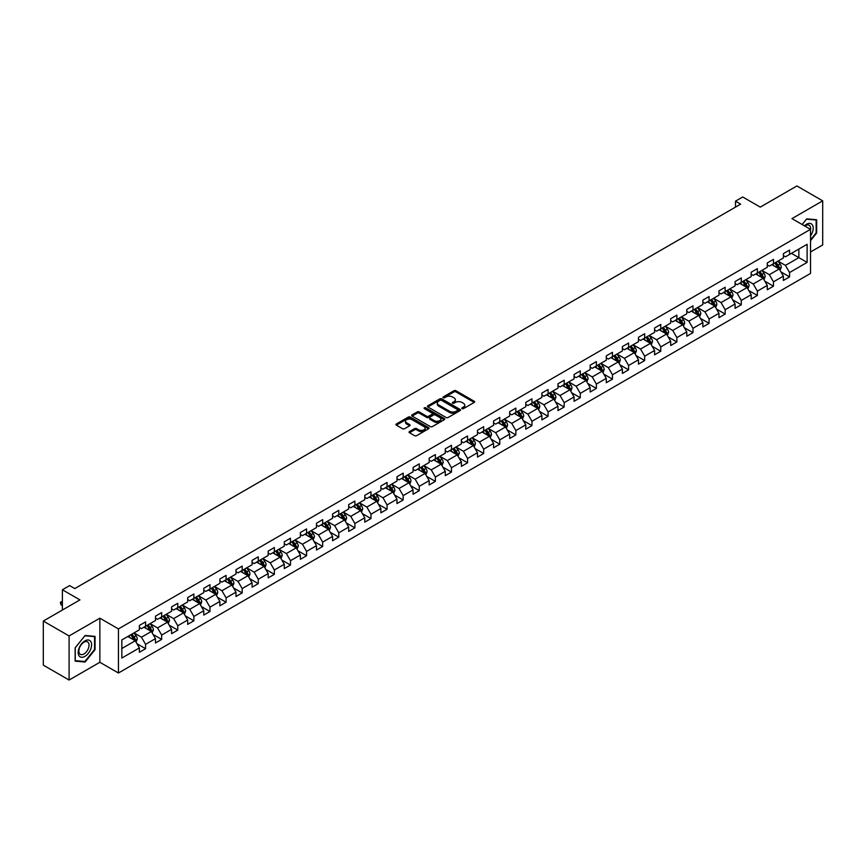 <?xml version="1.0" encoding="UTF-8"?>
<svg xmlns="http://www.w3.org/2000/svg" width="866" height="866" viewBox="0 0 866 866"><rect width="100%" height="100%" fill="white"/><g stroke="black" fill="none" stroke-linecap="round" stroke-linejoin="round"><path stroke-width="1.3" d="M462.033 408.644A1.007 0.574 0 0 0 463.451 408.644L474.211 402.43A1.429 0.823 0 0 0 474.633 401.846A1.429 0.823 0 0 0 474.211 401.261L455.981 390.739A1.429 0.823 0 0 0 453.946 390.739L443.186 396.953A1.007 0.574 0 0 0 444.604 397.765L446.001 396.964A4.59 2.652 0 0 1 452.485 396.964L454 397.84A4.59 2.652 0 0 1 455.343 399.713A4.59 2.652 0 0 1 454 401.586L452.604 402.387A1.007 0.574 0 0 0 454.022 403.21L455.419 402.409A4.59 2.652 0 0 1 461.903 402.409L463.418 403.285A4.59 2.652 0 0 1 464.761 405.147A4.59 2.652 0 0 1 463.418 407.02L462.033 407.832A1.007 0.574 0 0 0 462.033 408.644L462.033 407.832M409.477 431.56A1.429 0.823 0 0 0 409.055 432.145A1.429 0.823 0 0 0 409.477 432.729L414.598 435.685A1.429 0.823 0 0 0 416.622 435.685L428.573 428.778A1.429 0.823 0 0 0 428.995 428.194A1.429 0.823 0 0 0 428.573 427.609L410.343 417.087A1.429 0.823 0 0 0 408.319 417.087L396.357 423.983A1.429 0.823 0 0 0 395.946 424.567A1.429 0.823 0 0 0 396.357 425.152L402.538 428.724A1.429 0.823 0 0 0 404.563 428.724L409.683 425.769A1.429 0.823 0 0 0 410.105 425.184A1.429 0.823 0 0 0 409.683 424.6L406.619 422.825A3.832 2.208 0 0 1 405.494 421.266A3.832 2.208 0 0 1 407.864 419.22A3.832 2.208 0 0 1 412.032 419.696L424.037 426.635A3.832 2.208 0 0 1 425.163 428.194A3.832 2.208 0 0 1 422.803 430.24A3.832 2.208 0 0 1 418.624 429.763L416.622 428.605A1.429 0.823 0 0 0 414.598 428.605L409.477 431.56L409.477 432.729M810.522 251.984L822.7 244.948L822.7 200.858L796.904 185.963L760.261 207.115L742.714 196.983L735.494 201.161L740.657 204.138L74.779 588.577L69.616 585.6L62.395 589.768L62.395 610.021M69.096 635.947L69.096 680.037L99.861 662.284L99.861 618.183L69.096 635.947L43.3 621.052L79.943 599.9L62.395 589.768M99.861 618.183L118.436 628.911L810.522 229.338L810.522 273.429L118.436 673.012L118.436 628.911M822.7 200.858L791.946 218.611L810.522 229.338M446.098 417.488A1.429 0.823 0 0 0 448.123 417.488L460.084 410.592A1.429 0.823 0 0 0 460.495 410.008A1.429 0.823 0 0 0 460.084 409.423L441.844 398.89A1.429 0.823 0 0 0 439.82 398.89L427.869 405.797A1.429 0.823 0 0 0 427.447 406.381A1.429 0.823 0 0 0 427.869 406.966L446.098 417.488M424.773 408.86A1.007 0.574 0 0 1 425.791 409.001L444.312 419.696L432.372 426.592A1.429 0.823 0 0 1 430.348 426.592L412.108 416.059L417.228 413.125L417.228 411.935L412.108 414.89A1.429 0.823 0 0 0 411.696 415.474A1.429 0.823 0 0 0 412.108 416.059L412.108 414.89M417.228 413.125A1.429 0.823 0 0 1 419.252 413.125L419.252 411.935A1.429 0.823 0 0 0 417.228 411.935M419.252 411.935L426.646 416.21A1.429 0.823 0 0 0 428.681 416.21L432.069 414.251A1.429 0.823 0 0 0 432.491 413.667A1.429 0.823 0 0 0 432.069 413.082L424.372 408.633A1.007 0.574 0 0 1 425.791 407.81L444.323 418.516A1.429 0.823 0 0 1 444.745 419.101A1.429 0.823 0 0 1 444.323 419.685L444.323 418.516M69.096 680.037L43.3 665.142L43.3 621.052M136.958 643.719L145.575 648.699L145.575 644.347L155.479 638.632L155.479 642.973L161.671 639.4L161.671 635.049L171.587 629.333L171.587 633.685L177.779 630.102L177.779 625.761L187.684 620.034L187.684 624.386L193.876 620.814L193.876 616.462L203.781 610.736L203.781 615.087L209.973 611.515L209.973 607.163L219.877 601.448L219.877 605.799M145.575 648.699L139.383 652.271L139.383 647.92L121.835 658.052L121.835 639.942L139.383 629.809L139.383 625.458L145.575 621.885L145.575 626.237L155.479 620.511L155.479 616.159L161.671 612.587L161.671 616.938L171.587 611.212L171.587 606.871L177.779 603.288L177.779 607.64L187.684 601.924L187.684 597.572L193.876 594L193.876 598.352L203.781 592.625L203.781 588.274L209.973 584.702L209.973 589.053L219.877 583.327L219.877 578.986M778.014 261.099L785.44 265.386L798.863 257.646L807.112 262.409L807.112 244.299L789.576 254.42L789.576 250.079L783.384 253.651L783.384 258.003L773.468 263.719L773.468 259.367L767.276 262.95L767.276 267.291L757.371 273.017L757.371 268.666L751.179 272.238L751.179 276.59L741.274 282.305L741.274 277.964L735.082 281.537L735.082 285.888L725.167 291.604L725.167 287.252L718.975 290.835L718.975 295.176L709.07 300.903L709.07 296.551L702.878 300.123L702.878 304.475L692.973 310.201L692.973 305.85L686.781 309.422L686.781 313.773L676.876 319.489L676.876 315.137L670.685 318.72L670.685 323.061L660.769 328.788L660.769 324.436L654.577 328.008L654.577 332.36L644.672 338.086L644.672 333.735L638.48 337.307L638.48 341.659L628.575 347.374L628.575 343.023L622.383 346.606L622.383 350.957L612.468 356.673L612.468 352.321L606.276 355.894L606.276 360.245L596.371 365.972L596.371 361.62L590.179 365.192L590.179 369.544L580.274 375.259L580.274 370.908L574.082 374.491L574.082 378.843L564.177 384.558L564.177 380.206L557.985 383.779L557.985 388.13L548.07 393.857L548.07 389.505L541.878 393.077L541.878 397.429L531.973 403.145L531.973 398.793L525.781 402.376L525.781 406.728L515.876 412.443L515.876 408.092L509.684 411.664L509.684 416.016L499.769 421.742L499.769 417.39L493.577 420.963L493.577 425.314L483.672 431.03L483.672 426.689L477.48 430.261L477.48 434.613L467.575 440.329L467.575 435.977L461.383 439.549L461.383 443.901L451.478 449.627L451.478 445.276L445.286 448.848L445.286 453.199L435.371 458.915L435.371 454.574L429.179 458.146L429.179 462.498L419.274 468.214L419.274 463.862L413.082 467.434L413.082 471.786L403.177 477.512L403.177 473.161L396.985 476.733L396.985 481.085L387.07 486.8L387.07 482.459L380.878 486.032L380.878 490.383L370.973 496.099L370.973 491.747L364.781 495.33L364.781 499.671L354.876 505.398L354.876 501.046L348.684 504.618L348.684 508.97L338.779 514.685L338.779 510.345L332.587 513.917L332.587 518.269L322.672 523.984L322.672 519.632L316.48 523.216L316.48 527.556L306.575 533.283L306.575 528.931L300.383 532.503L300.383 536.855L290.478 542.571L290.478 538.23L284.286 541.802L284.286 546.154L274.37 551.869L274.37 547.518L268.179 551.101L268.179 555.442L258.274 561.168L258.274 556.816L252.082 560.389L252.082 564.74L242.177 570.467L242.177 566.115L235.985 569.687L235.985 574.039L226.08 579.755L226.08 575.403L219.888 578.986M807.112 262.409L789.576 272.541L789.576 276.893L783.384 280.465L783.384 276.113L773.468 281.829L773.468 286.181L767.276 289.764L767.276 285.412L757.371 291.128L757.371 295.479L751.179 299.051L751.179 294.7L741.274 300.426L741.274 304.778L735.082 308.35L735.082 303.998L725.167 309.725L725.167 314.066L718.975 317.649L718.975 313.297L709.07 319.013L709.07 323.364L702.878 326.937L702.878 322.585L692.973 328.311L692.973 332.663L686.781 336.235L686.781 331.884L676.876 337.61L676.876 341.951L670.685 345.534L670.685 341.182L660.769 346.898L660.769 351.25L654.577 354.822L654.577 350.47L644.672 356.197L644.672 360.548L638.48 364.121L638.48 359.769L628.575 365.495L628.575 369.836L622.383 373.419L622.383 369.068L612.468 374.783L612.468 379.135L606.276 382.707L606.276 378.366L596.371 384.082L596.371 388.433L590.179 392.006L590.179 387.654L580.274 393.38L580.274 397.721L574.082 401.304L574.082 396.953L564.177 402.668L564.177 407.02L557.985 410.592L557.985 406.251L548.07 411.967L548.07 416.319L541.878 419.891L541.878 415.539L531.973 421.266L531.973 425.607L525.781 429.19L525.781 424.838L515.876 430.554L515.876 434.905L509.684 438.477L509.684 434.137L499.769 439.852L499.769 444.204L493.577 447.776L493.577 443.424L483.672 449.151L483.672 453.503L477.48 457.075L477.48 452.723L467.575 458.439L467.575 462.79L461.383 466.363L461.383 462.022L451.478 467.737L451.478 472.089L445.286 475.661L445.286 471.31L435.371 477.036L435.371 481.388L429.179 484.96L429.179 480.608L419.274 486.324L419.274 490.676L413.082 494.248L413.082 489.907L403.177 495.623L403.177 499.974L396.985 503.547L396.985 499.195L387.07 504.921L387.07 509.273L380.878 512.845L380.878 508.494L370.973 514.209L370.973 518.561L364.781 522.144L364.781 517.792L354.876 523.508L354.876 527.859L348.684 531.432L348.684 527.08L338.779 532.807L338.779 537.158L332.587 540.73L332.587 536.379L322.672 542.094L322.672 546.446L316.48 550.029L316.48 545.677L306.575 551.393L306.575 555.745L300.383 559.317L300.383 554.965L290.478 560.692L290.478 565.043L284.286 568.616L284.286 564.264L274.37 569.99L274.37 574.331L268.179 577.914L268.179 573.563L258.274 579.278L258.274 583.63L252.082 587.202L252.082 582.85L242.177 588.577L242.177 592.929L235.985 596.501L235.985 592.149L226.08 597.876L226.08 602.216L219.888 605.799M143.929 627.19L151.355 631.476L141.45 637.192L134.013 632.905M139.383 627.428L141.45 628.619L145.575 626.237M141.45 637.192L145.575 644.347M151.355 631.476L155.479 638.632M160.026 617.891L167.452 622.178L157.547 627.904L150.121 623.607M155.479 618.129L157.547 619.32L161.671 616.938M157.547 627.904L161.671 635.049M167.452 622.178L171.587 629.333M176.123 608.592L183.56 612.89L173.644 618.605L166.218 614.319M171.587 608.83L173.644 610.021L177.779 607.64M173.644 618.605L177.779 625.761M183.56 612.89L187.684 620.034M192.22 599.304L199.656 603.591L189.751 609.307L182.315 605.02M187.684 599.543L189.751 600.733L193.876 598.352M189.751 609.307L193.876 616.462M199.656 603.591L203.781 610.736M208.327 590.006L215.753 594.293L205.848 600.019L198.411 595.721M203.781 590.244L205.848 591.435L209.973 589.053M205.848 600.019L209.973 607.163M215.753 594.293L219.877 601.448M224.424 580.707L231.85 585.005L221.945 590.72L214.519 586.434M219.877 580.945L221.945 582.136L226.08 579.755M221.945 590.72L226.08 597.876M231.85 585.005L235.985 592.149M240.521 571.419L247.957 575.706L238.042 581.422L230.616 577.135M235.985 571.657L238.042 572.848L242.177 570.467M238.042 581.422L242.177 588.577M247.957 575.706L252.082 582.85M256.628 562.121L264.054 566.407L254.149 572.134L246.713 567.836M252.082 562.359L254.149 563.55L258.274 561.168M254.149 572.134L258.274 579.278M264.054 566.407L268.179 573.563M272.725 552.822L280.151 557.119L270.246 562.835L262.82 558.548M268.179 553.06L270.246 554.251L274.37 551.869M270.246 562.835L274.37 569.99M280.151 557.119L284.286 564.264M288.822 543.534L296.259 547.821L286.343 553.536L278.917 549.25M284.286 543.772L286.343 544.963L290.478 542.571M286.343 553.536L290.478 560.692M296.259 547.821L300.383 554.965M304.919 534.235L312.355 538.522L302.45 544.249L295.014 539.951M300.383 534.474L302.45 535.664L306.575 533.283M302.45 544.249L306.575 551.393M312.355 538.522L316.48 545.677M321.026 524.937L328.452 529.234L318.547 534.95L311.111 530.663M316.48 525.175L318.547 526.366L322.672 523.984M318.547 534.95L322.672 542.094M328.452 529.234L332.587 536.379M337.123 515.649L344.549 519.936L334.644 525.651L327.218 521.364M332.587 515.887L334.644 517.078L338.779 514.685M334.644 525.651L338.779 532.807M344.549 519.936L348.684 527.08M353.22 506.35L360.657 510.637L350.741 516.363L343.315 512.066M348.684 506.588L350.741 507.779L354.876 505.398M350.741 516.363L354.876 523.508M360.657 510.637L364.781 517.792M369.327 497.052L376.753 501.338L366.848 507.065L359.412 502.778M364.781 497.29L366.848 498.48L370.973 496.099M366.848 507.065L370.973 514.209M376.753 501.338L380.878 508.494M385.424 487.753L392.85 492.05L382.945 497.766L375.519 493.479M380.878 488.002L382.945 489.193L387.07 486.8M382.945 497.766L387.07 504.921M392.85 492.05L396.985 499.195M401.521 478.465L408.958 482.752L399.042 488.478L391.616 484.181M396.985 478.703L399.042 479.894L403.177 477.512M399.042 488.478L403.177 495.623M408.958 482.752L413.082 489.907M417.618 469.166L425.054 473.453L415.15 479.179L407.713 474.893M413.082 469.404L415.15 470.595L419.274 468.214M415.15 479.179L419.274 486.324M425.054 473.453L429.179 480.608M433.725 459.868L441.151 464.165L431.246 469.881L423.81 465.594M429.179 460.106L431.246 461.307L435.371 458.915M431.246 469.881L435.371 477.036M441.151 464.165L445.286 471.31M449.822 450.58L457.248 454.866L447.343 460.593L439.917 456.295M445.286 450.818L447.343 452.009L451.478 449.627M447.343 460.593L451.478 467.737M457.248 454.866L461.383 462.022M465.919 441.281L473.356 445.568L463.451 451.294L456.014 447.008M461.383 441.519L463.451 442.71L467.575 440.329M463.451 451.294L467.575 458.439M473.356 445.568L477.48 452.723M482.026 431.982L489.452 436.28L479.548 441.996L472.111 437.709M477.48 432.221L479.548 433.422L483.672 431.03M479.548 441.996L483.672 449.151M489.452 436.28L493.577 443.424M498.123 422.695L505.549 426.981L495.644 432.697L488.218 428.41M493.577 422.933L495.644 424.124L499.769 421.742M495.644 432.697L499.769 439.852M505.549 426.981L509.684 434.137M514.22 413.396L521.657 417.683L511.741 423.409L504.315 419.112M509.684 413.634L511.741 414.825L515.876 412.443M511.741 423.409L515.876 430.554M521.657 417.683L525.781 424.838M530.317 404.097L537.754 408.395L527.849 414.11L520.412 409.824M525.781 404.335L527.849 405.526L531.973 403.145M527.849 414.11L531.973 421.266M537.754 408.395L541.878 415.539M546.424 394.809L553.85 399.096L543.945 404.812L536.509 400.525M541.878 395.048L543.945 396.238L548.07 393.857M543.945 404.812L548.07 411.967M553.85 399.096L557.985 406.251M562.521 385.511L569.947 389.797L560.042 395.524L552.616 391.226M557.985 385.749L560.042 386.94L564.177 384.558M560.042 395.524L564.177 402.668M569.947 389.797L574.082 396.953M578.618 376.212L586.055 380.51L576.15 386.225L568.713 381.938M574.082 376.45L576.15 377.641L580.274 375.259M576.15 386.225L580.274 393.38M586.055 380.51L590.179 387.654M594.726 366.924L602.151 371.211L592.247 376.926L584.81 372.64M590.179 367.162L592.247 368.353L596.371 365.972M592.247 376.926L596.371 384.082M602.151 371.211L606.276 378.366M610.822 357.626L618.248 361.912L608.343 367.639L600.917 363.341M606.276 357.864L608.343 359.054L612.468 356.673M608.343 367.639L612.468 374.783M618.248 361.912L622.383 369.068M626.919 348.327L634.356 352.624L624.44 358.34L617.014 354.053M622.383 348.565L624.44 349.756L628.575 347.374M624.44 358.34L628.575 365.495M634.356 352.624L638.48 359.769M643.016 339.039L650.453 343.326L640.548 349.041L633.111 344.755M638.48 339.277L640.548 340.468L644.672 338.086M640.548 349.041L644.672 356.197M650.453 343.326L654.577 350.47M659.123 329.74L666.549 334.027L656.644 339.753L649.219 335.456M654.577 329.978L656.644 331.169L660.769 328.788M656.644 339.753L660.769 346.898M666.549 334.027L670.685 341.182M675.22 320.442L682.657 324.739L672.741 330.455L665.315 326.168M670.685 320.68L672.741 321.871L676.876 319.489M672.741 330.455L676.876 337.61M682.657 324.739L686.781 331.884M691.317 311.154L698.754 315.44L688.849 321.156L681.412 316.869M686.781 311.392L688.849 312.583L692.973 310.201M688.849 321.156L692.973 328.311M698.754 315.44L702.878 322.585M707.425 301.855L714.851 306.142L704.946 311.868L697.509 307.571M702.878 302.093L704.946 303.284L709.07 300.903M704.946 311.868L709.07 319.013M714.851 306.142L718.975 313.297M723.521 292.556L730.947 296.854L721.042 302.57L713.616 298.283M718.975 292.795L721.042 293.985L725.167 291.604M721.042 302.57L725.167 309.725M730.947 296.854L735.082 303.998M739.618 283.269L747.055 287.555L737.139 293.271L729.713 288.984M735.082 283.507L737.139 284.697L741.274 282.305M737.139 293.271L741.274 300.426M747.055 287.555L751.179 294.7M755.715 273.97L763.152 278.257L753.247 283.983L745.81 279.686M751.179 274.208L753.247 275.399L757.371 273.017M753.247 283.983L757.371 291.128M763.152 278.257L767.276 285.412M771.822 264.671L779.248 268.969L769.344 274.684L761.918 270.398M767.276 264.909L769.344 266.1L773.468 263.719M769.344 274.684L773.468 281.829M779.248 268.969L783.384 276.113M791.427 253.348L798.863 257.646L798.863 249.062L807.112 244.299M783.384 255.622L785.44 256.812L789.576 254.42M785.44 265.386L789.576 272.541M99.861 662.284L118.436 673.012M735.494 201.161L735.494 207.115M121.835 648.515L135.258 640.775L127.822 636.478M135.258 640.775L139.383 647.92M780.959 271.913L789.576 276.893M764.851 281.212L773.468 286.181M748.754 290.5L757.371 295.479M732.658 299.798L741.274 304.778M716.55 309.097L725.167 314.066M700.453 318.385L709.07 323.364M684.357 327.684L692.973 332.663M668.26 336.982L676.876 341.951M652.152 346.27L660.769 351.25M636.055 355.569L644.672 360.548M619.959 364.867L628.575 369.836M603.851 374.155L612.468 379.135M587.754 383.454L596.371 388.433M571.657 392.753L580.274 397.721M555.561 402.051L564.177 407.02M539.453 411.339L548.07 416.319M523.356 420.638L531.973 425.607M507.26 429.937L515.876 434.905M491.152 439.224L499.769 444.204M475.055 448.523L483.672 453.503M458.958 457.822L467.575 462.79M442.851 467.11L451.478 472.089M426.754 476.408L435.371 481.388M410.657 485.707L419.274 490.676M394.56 494.995L403.177 499.974M378.453 504.293L387.07 509.273M362.356 513.592L370.973 518.561M346.259 522.88L354.876 527.859M330.152 532.179L338.779 537.158M314.055 541.477L322.672 546.446M297.958 550.765L306.575 555.745M281.861 560.064L290.478 565.043M265.754 569.363L274.37 574.331M249.657 578.65L258.274 583.63M233.56 587.949L242.177 592.929M217.453 597.248L226.08 602.216M201.356 606.536L209.973 611.515M185.259 615.834L193.876 620.814M169.162 625.133L177.779 630.102M153.055 634.421L161.671 639.4M810.522 240.672L816.66 233.03L816.66 219.748L806.701 218.86L802.165 224.511L806.495 219.152L816.151 220.018L816.151 232.878L810.522 239.882M75.136 661.148L85.095 662.035L95.054 649.641L95.054 636.369L85.095 635.482L75.136 647.865L75.136 661.148M84.045 661.429L85.095 662.035M462.433 408.784L463.418 408.211A4.59 2.652 0 0 0 464.761 406.349L464.761 405.147M455.343 399.713L455.343 400.904A4.59 2.652 0 0 1 454 402.777L453.005 403.35M474.211 401.261L474.211 402.43L455.981 391.93A1.429 0.823 0 0 0 453.946 391.93L443.587 397.905M460.084 409.423L460.084 410.592L441.844 400.081A1.429 0.823 0 0 0 439.82 400.081L427.88 406.977L427.869 405.797M457.551 410.419A1.007 0.574 0 0 0 457.551 409.596L441.541 400.352A1.007 0.574 0 0 0 440.123 400.352L438.651 401.207A4.59 2.652 0 0 0 437.308 403.08A4.59 2.652 0 0 0 438.651 404.952L449.595 411.263A4.59 2.652 0 0 0 456.079 411.263L457.551 410.419L457.551 411.61A1.007 0.574 0 0 0 457.843 411.198L457.843 410.008M437.308 403.08L437.308 404.27A4.59 2.652 0 0 0 438.651 406.143L438.651 404.952M457.551 411.61L456.079 412.454A4.59 2.652 0 0 1 449.595 412.454L438.651 406.143M419.252 413.125L426.646 417.401A1.429 0.823 0 0 0 428.681 417.401L432.069 415.442A1.429 0.823 0 0 0 432.491 414.857L432.491 413.667M434.321 420.638A3.832 2.208 0 0 0 438.499 421.114A3.832 2.208 0 0 0 440.87 419.068A3.832 2.208 0 0 0 439.744 417.509L435.511 415.063A1.429 0.823 0 0 0 433.487 415.063L430.099 417.022A1.429 0.823 0 0 0 429.677 417.607A1.429 0.823 0 0 0 430.099 418.191L434.321 420.638L434.321 421.829A3.832 2.208 0 0 0 438.499 422.305A3.832 2.208 0 0 0 440.87 420.259L440.87 419.068M429.677 417.607L429.677 418.798A1.429 0.823 0 0 0 430.099 419.382L430.099 418.191M434.321 421.829L430.099 419.382M425.163 428.194L425.163 429.384A3.832 2.208 0 0 1 422.803 431.43A3.832 2.208 0 0 1 418.624 430.954L416.622 429.796A1.429 0.823 0 0 0 414.598 429.796L409.499 432.74M405.494 421.266L405.494 422.456A3.832 2.208 0 0 0 406.619 424.026L406.619 422.825M409.661 425.78L406.619 424.026M428.573 427.609L428.573 428.778L410.343 418.278A1.429 0.823 0 0 0 408.319 418.278L396.379 425.163L396.357 423.983M780.071 270.376L781.294 267.28A3.865 2.23 -120 0 0 780.06 263.989L777.928 261.142M774.215 266.057L772.764 264.13M774.734 262.993L776.856 265.84A3.865 2.23 60 0 1 777.971 268.168L779.205 267.453A3.865 2.23 -120 0 0 778.101 265.126L775.968 262.279M775.005 262.842L777.365 265.992A1.97 1.137 60 0 1 777.722 266.587L779.205 267.453M810.522 235.898A9.483 5.477 120 0 0 812.308 232.543A9.483 5.477 120 0 0 811.713 224.142A9.483 5.477 120 0 0 804.449 225.831M815.512 219.65L816.151 220.018M810.522 229.847A7.188 4.146 120 0 0 809.147 225.257A7.188 4.146 120 0 0 804.86 226.069M84.89 656.385A9.483 5.477 120 0 0 91.601 644.759A9.483 5.477 120 0 0 84.89 640.894A9.483 5.477 120 0 0 78.178 652.509A9.483 5.477 120 0 0 84.89 656.385M83.948 653.96A7.188 4.146 120 0 0 88.646 647.627A7.188 4.146 120 0 0 87.542 641.868A7.188 4.146 120 0 0 83.948 642.226A7.188 4.146 120 0 0 79.261 648.558A7.188 4.146 120 0 0 80.354 654.317A7.188 4.146 120 0 0 83.948 653.96M75.245 647.779L84.89 635.774L94.546 636.629L94.546 649.5L84.89 661.505L75.245 660.639L75.245 647.779M93.907 636.261L94.546 636.629M763.964 279.675L765.198 276.579A3.865 2.23 -120 0 0 763.964 273.288L761.831 270.441M758.118 275.356L756.668 273.418M758.627 272.292L760.759 275.128A3.865 2.23 60 0 1 761.863 277.456L763.108 276.741A3.865 2.23 -120 0 0 762.004 274.414L759.872 271.578M758.897 272.13L761.268 275.291A1.97 1.137 60 0 1 761.625 275.886L763.108 276.741M747.867 288.963L749.09 285.877A3.865 2.23 -120 0 0 747.856 282.576L745.734 279.74M742.021 284.643L740.571 282.717M742.53 281.58L744.663 284.427A3.865 2.23 60 0 1 745.767 286.754L747.001 286.04A3.865 2.23 -120 0 0 745.897 283.712L743.764 280.865M742.801 281.428L745.161 284.578A1.97 1.137 60 0 1 745.518 285.185L747.001 286.04M731.77 298.261L732.993 295.165A3.865 2.23 -120 0 0 731.759 291.874L729.627 289.028M725.914 293.942L724.474 292.015M726.433 290.879L728.566 293.726A3.865 2.23 60 0 1 729.67 296.053L730.904 295.338A3.865 2.23 -120 0 0 729.8 293.011L727.667 290.164M726.704 290.727L729.064 293.877A1.97 1.137 60 0 1 729.421 294.472L730.904 295.338M715.662 307.56L716.896 304.464A3.865 2.23 -120 0 0 715.662 301.173L713.53 298.326M709.817 303.241L708.366 301.303M710.326 300.177L712.458 303.013A3.865 2.23 60 0 1 713.573 305.341L714.807 304.626A3.865 2.23 -120 0 0 713.703 302.299L711.571 299.463M710.596 300.015L712.967 303.176A1.97 1.137 60 0 1 713.324 303.771L714.807 304.626M699.566 316.848L700.8 313.763A3.865 2.23 -120 0 0 699.555 310.461L697.433 307.625M693.72 312.529L692.27 310.602M694.229 309.465L696.361 312.312A3.865 2.23 60 0 1 697.466 314.639L698.71 313.925A3.865 2.23 -120 0 0 697.595 311.598L695.474 308.751M694.5 309.314L696.859 312.464A1.97 1.137 60 0 1 697.217 313.07L698.71 313.925M683.469 326.146L684.692 323.05A3.865 2.23 -120 0 0 683.458 319.76L681.326 316.913M677.613 321.827L676.173 319.9M678.132 318.764L680.265 321.611A3.865 2.23 60 0 1 681.369 323.938L682.603 323.224A3.865 2.23 -120 0 0 681.499 320.896L679.366 318.049M678.403 318.612L680.763 321.762A1.97 1.137 60 0 1 681.12 322.358L682.603 323.224M667.372 335.445L668.595 332.349A3.865 2.23 -120 0 0 667.361 329.058L665.229 326.211M661.516 331.126L660.065 329.188M662.035 328.062L664.157 330.899A3.865 2.23 60 0 1 665.272 333.226L666.506 332.512A3.865 2.23 -120 0 0 665.402 330.184L663.269 327.348M662.295 327.9L664.666 331.061A1.97 1.137 60 0 1 665.023 331.656L666.506 332.512M651.264 344.733L652.499 341.648A3.865 2.23 -120 0 0 651.264 338.346L649.132 335.51M645.419 340.414L643.968 338.487M645.928 337.35L648.06 340.197A3.865 2.23 60 0 1 649.164 342.525L650.409 341.81A3.865 2.23 -120 0 0 649.294 339.483L647.173 336.636M646.198 337.199L648.569 340.349A1.97 1.137 60 0 1 648.926 340.955L650.409 341.81M635.168 354.032L636.391 350.936A3.865 2.23 -120 0 0 635.157 347.645L633.035 344.798M629.322 349.712L627.872 347.786M629.831 346.649L631.963 349.496A3.865 2.23 60 0 1 633.068 351.823L634.302 351.109A3.865 2.23 -120 0 0 633.198 348.781L631.065 345.935M630.102 346.497L632.461 349.647A1.97 1.137 60 0 1 632.819 350.243L634.302 351.109M619.071 363.33L620.294 360.234A3.865 2.23 -120 0 0 619.06 356.944L616.928 354.097M613.215 359.011L611.775 357.073M613.734 355.948L615.867 358.784A3.865 2.23 60 0 1 616.971 361.111L618.205 360.397A3.865 2.23 -120 0 0 617.101 358.069L614.968 355.233M614.005 355.785L616.365 358.946A1.97 1.137 60 0 1 616.722 359.542L618.205 360.397M602.963 372.618L604.197 369.533A3.865 2.23 -120 0 0 602.963 366.242L600.831 363.395M597.118 368.299L595.667 366.372M597.627 365.236L599.759 368.082A3.865 2.23 60 0 1 600.863 370.41L602.108 369.695A3.865 2.23 -120 0 0 601.004 367.368L598.871 364.521M597.897 365.084L600.268 368.245A1.97 1.137 60 0 1 600.625 368.84L602.108 369.695M586.867 381.917L588.09 378.821A3.865 2.23 -120 0 0 586.856 375.53L584.734 372.694M581.021 377.598L579.571 375.671M581.53 374.534L583.662 377.381A3.865 2.23 60 0 1 584.767 379.709L586.011 378.994A3.865 2.23 -120 0 0 584.896 376.667L582.775 373.82M581.8 374.383L584.16 377.533A1.97 1.137 60 0 1 584.518 378.128L586.011 378.994M570.77 391.215L571.993 388.12A3.865 2.23 -120 0 0 570.759 384.829L568.626 381.982M564.913 386.896L563.474 384.959M565.433 383.833L567.566 386.669A3.865 2.23 60 0 1 568.67 388.996L569.904 388.282A3.865 2.23 -120 0 0 568.8 385.955L566.667 383.118M565.704 383.67L568.064 386.831A1.97 1.137 60 0 1 568.421 387.427L569.904 388.282M554.673 400.503L555.896 397.418A3.865 2.23 -120 0 0 554.662 394.127L552.53 391.28M548.817 396.195L547.366 394.257M549.336 393.121L551.458 395.968A3.865 2.23 60 0 1 552.573 398.295L553.807 397.581A3.865 2.23 -120 0 0 552.703 395.253L550.57 392.406M549.596 392.969L551.967 396.13A1.97 1.137 60 0 1 552.324 396.725L553.807 397.581M538.565 409.802L539.799 406.706A3.865 2.23 -120 0 0 538.565 403.415L536.433 400.579M532.72 405.483L531.269 403.556M533.229 402.419L535.361 405.266A3.865 2.23 60 0 1 536.465 407.594L537.71 406.879A3.865 2.23 -120 0 0 536.595 404.552L534.474 401.705M533.499 402.268L535.859 405.418A1.97 1.137 60 0 1 536.227 406.024L537.71 406.879M522.469 419.101L523.692 416.005A3.865 2.23 -120 0 0 522.458 412.714L520.336 409.867M516.623 414.782L515.173 412.844M517.132 411.718L519.264 414.565A3.865 2.23 60 0 1 520.369 416.882L521.603 416.167A3.865 2.23 -120 0 0 520.498 413.84L518.366 411.004M517.403 411.556L519.762 414.717A1.97 1.137 60 0 1 520.12 415.312L521.603 416.167M506.372 428.399L507.595 425.303A3.865 2.23 -120 0 0 506.361 422.013L504.228 419.166M500.516 424.08L499.076 422.143M501.035 421.017L503.157 423.853A3.865 2.23 60 0 1 504.272 426.18L505.506 425.466A3.865 2.23 -120 0 0 504.402 423.138L502.269 420.291M501.306 420.854L503.666 424.015A1.97 1.137 60 0 1 504.023 424.611L505.506 425.466M490.264 437.687L491.498 434.602A3.865 2.23 -120 0 0 490.264 431.3L488.132 428.464M484.419 433.368L482.968 431.441M484.928 430.305L487.06 433.152A3.865 2.23 60 0 1 488.164 435.479L489.409 434.764A3.865 2.23 -120 0 0 488.305 432.437L486.172 429.59M485.198 430.153L487.569 433.303A1.97 1.137 60 0 1 487.926 433.909L489.409 434.764M474.167 446.986L475.391 443.89A3.865 2.23 -120 0 0 474.157 440.599L472.035 437.752M468.322 442.667L466.871 440.729M468.831 439.603L470.963 442.45A3.865 2.23 60 0 1 472.067 444.767L473.312 444.052A3.865 2.23 -120 0 0 472.197 441.736L470.076 438.889M469.101 439.452L471.461 442.602A1.97 1.137 60 0 1 471.818 443.197L473.312 444.052M458.071 456.285L459.294 453.189A3.865 2.23 -120 0 0 458.06 449.898L455.927 447.051M452.214 451.965L450.775 450.028M452.734 448.902L454.866 451.738A3.865 2.23 60 0 1 455.971 454.065L457.205 453.351A3.865 2.23 -120 0 0 456.101 451.024L453.968 448.187M453.005 448.74L455.364 451.9A1.97 1.137 60 0 1 455.722 452.496L457.205 453.351M441.963 465.572L443.197 462.487A3.865 2.23 -120 0 0 441.963 459.186L439.831 456.35M436.118 461.253L434.667 459.326M436.637 458.19L438.759 461.037A3.865 2.23 60 0 1 439.874 463.364L441.108 462.65A3.865 2.23 -120 0 0 440.004 460.322L437.871 457.475M436.897 458.038L439.268 461.188A1.97 1.137 60 0 1 439.625 461.795L441.108 462.65M425.866 474.871L427.1 471.775A3.865 2.23 -120 0 0 425.866 468.484L423.734 465.637M420.021 470.552L418.57 468.625M420.53 467.488L422.662 470.335A3.865 2.23 60 0 1 423.766 472.663L425.011 471.938A3.865 2.23 -120 0 0 423.896 469.621L421.774 466.774M420.8 467.337L423.16 470.487A1.97 1.137 60 0 1 423.528 471.082L425.011 471.938M409.77 484.17L410.993 481.074A3.865 2.23 -120 0 0 409.759 477.783L407.637 474.936M403.924 479.851L402.474 477.913M404.433 476.787L406.565 479.623A3.865 2.23 60 0 1 407.67 481.951L408.904 481.236A3.865 2.23 -120 0 0 407.799 478.909L405.667 476.073M404.703 476.625L407.063 479.786A1.97 1.137 60 0 1 407.421 480.381L408.904 481.236M393.673 493.458L394.896 490.373A3.865 2.23 -120 0 0 393.662 487.071L391.529 484.235M387.816 489.138L386.377 487.212M388.336 486.075L390.458 488.922A3.865 2.23 60 0 1 391.573 491.249L392.807 490.535A3.865 2.23 -120 0 0 391.703 488.207L389.57 485.361M388.607 485.923L390.967 489.074A1.97 1.137 60 0 1 391.324 489.68L392.807 490.535M377.565 502.756L378.799 499.66A3.865 2.23 -120 0 0 377.565 496.37L375.433 493.523M371.72 498.437L370.269 496.51M372.228 495.374L374.361 498.221A3.865 2.23 60 0 1 375.465 500.548L376.71 499.823A3.865 2.23 -120 0 0 375.606 497.506L373.473 494.659M372.499 495.222L374.87 498.372A1.97 1.137 60 0 1 375.227 498.968L376.71 499.823M361.468 512.055L362.692 508.959A3.865 2.23 -120 0 0 361.458 505.668L359.336 502.821M355.623 507.736L354.172 505.798M356.132 504.672L358.264 507.508A3.865 2.23 60 0 1 359.368 509.836L360.613 509.121A3.865 2.23 -120 0 0 359.498 506.794L357.377 503.958M356.402 504.51L358.762 507.671A1.97 1.137 60 0 1 359.119 508.266L360.613 509.121M345.372 521.343L346.595 518.258A3.865 2.23 -120 0 0 345.361 514.956L343.228 512.12M339.515 517.024L338.076 515.097M340.035 513.96L342.167 516.807A3.865 2.23 60 0 1 343.272 519.135L344.506 518.42A3.865 2.23 -120 0 0 343.401 516.093L341.269 513.246M340.306 513.809L342.665 516.959A1.97 1.137 60 0 1 343.023 517.565L344.506 518.42M329.264 530.641L330.498 527.546A3.865 2.23 -120 0 0 329.264 524.255L327.132 521.408M323.419 526.322L321.968 524.395M323.938 523.259L326.06 526.106A3.865 2.23 60 0 1 327.175 528.433L328.409 527.719A3.865 2.23 -120 0 0 327.305 525.391L325.172 522.544M324.198 523.107L326.569 526.257A1.97 1.137 60 0 1 326.926 526.853L328.409 527.719M313.167 539.94L314.401 536.844A3.865 2.23 -120 0 0 313.167 533.553L311.035 530.706M307.322 535.621L305.871 533.683M307.831 532.558L309.963 535.394A3.865 2.23 60 0 1 311.067 537.721L312.312 537.007A3.865 2.23 -120 0 0 311.197 534.679L309.075 531.843M308.101 532.395L310.461 535.556A1.97 1.137 60 0 1 310.829 536.151L312.312 537.007M297.07 549.228L298.294 546.143A3.865 2.23 -120 0 0 297.06 542.841L294.938 540.005M291.214 544.909L289.774 542.982M291.734 541.845L293.866 544.692A3.865 2.23 60 0 1 294.97 547.02L296.204 546.305A3.865 2.23 -120 0 0 295.1 543.978L292.968 541.131M292.004 541.694L294.364 544.844A1.97 1.137 60 0 1 294.721 545.45L296.204 546.305M280.974 558.527L282.197 555.431A3.865 2.23 -120 0 0 280.963 552.14L278.83 549.293M275.117 554.208L273.678 552.281M275.637 551.144L277.759 553.991A3.865 2.23 60 0 1 278.874 556.318L280.108 555.604A3.865 2.23 -120 0 0 279.004 553.277L276.871 550.43M275.908 550.993L278.267 554.143A1.97 1.137 60 0 1 278.625 554.738L280.108 555.604M264.866 567.825L266.1 564.729A3.865 2.23 -120 0 0 264.866 561.439L262.734 558.592M259.021 563.506L257.57 561.569M259.529 560.443L261.662 563.279A3.865 2.23 60 0 1 262.766 565.606L264.011 564.892A3.865 2.23 -120 0 0 262.907 562.564L260.774 559.728M259.8 560.28L262.171 563.441A1.97 1.137 60 0 1 262.528 564.037L264.011 564.892M248.769 577.113L249.993 574.028A3.865 2.23 -120 0 0 248.759 570.726L246.637 567.89M242.924 572.794L241.473 570.867M243.433 569.731L245.565 572.578A3.865 2.23 60 0 1 246.669 574.905L247.914 574.19A3.865 2.23 -120 0 0 246.799 571.863L244.677 569.016M243.703 569.579L246.063 572.729A1.97 1.137 60 0 1 246.42 573.335L247.914 574.19M232.673 586.412L233.896 583.316A3.865 2.23 -120 0 0 232.662 580.025L230.529 577.178M226.816 582.093L225.376 580.166M227.336 579.029L229.468 581.876A3.865 2.23 60 0 1 230.572 584.204L231.807 583.489A3.865 2.23 -120 0 0 230.702 581.162L228.57 578.315M227.606 578.878L229.966 582.028A1.97 1.137 60 0 1 230.324 582.623L231.807 583.489M216.565 595.711L217.799 592.615A3.865 2.23 -120 0 0 216.565 589.324L214.432 586.477M210.719 591.391L209.269 589.454M211.239 588.328L213.361 591.164A3.865 2.23 60 0 1 214.476 593.491L215.71 592.777A3.865 2.23 -120 0 0 214.606 590.45L212.473 587.613M211.499 588.166L213.87 591.326A1.97 1.137 60 0 1 214.227 591.922L215.71 592.777M200.468 604.998L201.702 601.913A3.865 2.23 -120 0 0 200.468 598.612L198.336 595.776M194.623 600.679L193.172 598.752M195.131 597.616L197.264 600.463A3.865 2.23 60 0 1 198.368 602.79L199.613 602.076A3.865 2.23 -120 0 0 198.498 599.748L196.376 596.901M195.402 597.464L197.762 600.614A1.97 1.137 60 0 1 198.13 601.221L199.613 602.076M184.371 614.297L185.595 611.201A3.865 2.23 -120 0 0 184.361 607.91L182.239 605.063M178.515 609.978L177.075 608.051M179.035 606.914L181.167 609.761A3.865 2.23 60 0 1 182.271 612.089L183.505 611.374A3.865 2.23 -120 0 0 182.401 609.047L180.269 606.2M179.305 606.763L181.665 609.913A1.97 1.137 60 0 1 182.022 610.508L183.505 611.374M168.275 623.596L169.498 620.5A3.865 2.23 -120 0 0 168.264 617.209L166.131 614.362M162.418 619.277L160.979 617.339M162.938 616.213L165.06 619.049A3.865 2.23 60 0 1 166.175 621.377L167.409 620.662A3.865 2.23 -120 0 0 166.304 618.335L164.172 615.499M163.209 616.051L165.568 619.212A1.97 1.137 60 0 1 165.926 619.807L167.409 620.662M152.167 632.884L153.401 629.798A3.865 2.23 -120 0 0 152.167 626.497L150.035 623.661M146.322 628.564L144.871 626.638M146.83 625.501L148.963 628.348A3.865 2.23 60 0 1 150.067 630.675L151.312 629.961A3.865 2.23 -120 0 0 150.208 627.633L148.075 624.787M147.101 625.349L149.472 628.5A1.97 1.137 60 0 1 149.829 629.106L151.312 629.961M136.07 642.182L137.293 639.086A3.865 2.23 -120 0 0 136.059 635.796L133.938 632.949M130.225 637.863L128.774 635.936M130.734 634.8L132.866 637.647A3.865 2.23 60 0 1 133.97 639.974L135.215 639.26A3.865 2.23 -120 0 0 134.1 636.932L131.968 634.085M131.004 634.648L133.364 637.798A1.97 1.137 60 0 1 133.721 638.394L135.215 639.26M62.395 601.783L60.923 602.628L62.395 603.472M60.923 604.771L60.36 602.303L60.923 604.771L62.395 605.615M60.36 602.303L62.395 601.275M463.418 408.211L463.418 407.02M452.604 403.21L452.604 402.387M454 402.777L454 401.586M443.186 397.765L443.186 396.953M453.946 391.93L453.946 390.739M455.981 391.93L455.981 390.739M439.82 400.081L439.82 398.89M441.844 400.081L441.844 398.89M449.595 412.454L449.595 411.263M456.079 412.454L456.079 411.263M426.646 417.401L426.646 416.21M428.681 417.401L428.681 416.21M432.069 415.442L432.069 414.251M425.791 409.001L425.791 407.81M414.598 429.796L414.598 428.605M416.622 429.796L416.622 428.605M418.624 430.954L418.624 429.763M409.683 425.769L409.683 424.6M408.319 418.278L408.319 417.087M410.343 418.278L410.343 417.087M778.87 268.741L781.273 267.356M778.101 265.126L780.06 263.989M775.351 266.706L776.856 265.84M762.773 278.04L765.165 276.655M762.004 274.414L763.964 273.288M759.244 276.005L760.759 275.128M746.665 287.339L749.068 285.953M745.897 283.712L747.856 282.576M743.147 285.304L744.663 284.427M730.568 296.627L732.972 295.241M729.8 293.011L731.759 291.874M727.05 294.592L728.566 293.726M714.472 305.925L716.864 304.54M713.703 302.299L715.662 301.173M710.943 303.89L712.458 303.013M698.375 315.224L700.767 313.838M697.595 311.598L699.555 310.461M694.846 313.189L696.361 312.312M682.267 324.512L684.67 323.126M681.499 320.896L683.458 319.76M678.749 322.477L680.265 321.611M666.17 333.811L668.574 332.425M665.402 330.184L667.361 329.058M662.652 331.775L664.157 330.899M650.074 343.109L652.466 341.724M649.294 339.483L651.264 338.346M646.545 341.074L648.06 340.197M633.966 352.397L636.369 351.011M633.198 348.781L635.157 347.645M630.448 350.362L631.963 349.496M617.869 361.696L620.273 360.31M617.101 358.069L619.06 356.944M614.351 359.661L615.867 358.784M601.773 370.994L604.165 369.609M601.004 367.368L602.963 366.242M598.244 368.959L599.759 368.082M585.676 380.282L588.068 378.897M584.896 376.667L586.856 375.53M582.147 378.247L583.662 377.381M569.568 389.581L571.971 388.195M568.8 385.955L570.759 384.829M566.05 387.546L567.566 386.669M553.471 398.88L555.875 397.494M552.703 395.253L554.662 394.127M549.953 396.845L551.458 395.968M537.375 408.167L539.767 406.782M536.595 404.552L538.565 403.415M533.846 406.143L535.361 405.266M521.267 417.466L523.67 416.081M520.498 413.84L522.458 412.714M517.749 415.431L519.264 414.565M505.17 426.765L507.573 425.379M504.402 423.138L506.361 422.013M501.652 424.73L503.157 423.853M489.074 436.053L491.466 434.667M488.305 432.437L490.264 431.3M485.545 434.028L487.06 433.152M472.966 445.351L475.369 443.966M472.197 441.736L474.157 440.599M469.448 443.316L470.963 442.45M456.869 454.65L459.272 453.264M456.101 451.024L458.06 449.898M453.351 452.615L454.866 451.738M440.772 463.938L443.175 462.552M440.004 460.322L441.963 459.186M437.254 461.914L438.759 461.037M424.676 473.237L427.068 471.851M423.896 469.621L425.866 468.484M421.147 471.201L422.662 470.335M408.568 482.535L410.971 481.15M407.799 478.909L409.759 477.783M405.05 480.5L406.565 479.623M392.471 491.823L394.874 490.437M391.703 488.207L393.662 487.071M388.953 489.799L390.458 488.922M376.374 501.122L378.767 499.736M375.606 497.506L377.565 496.37M372.845 499.087L374.361 498.221M360.267 510.42L362.67 509.035M359.498 506.794L361.458 505.668M356.749 508.385L358.264 507.508M344.17 519.708L346.573 518.333M343.401 516.093L345.361 514.956M340.652 517.684L342.167 516.807M328.073 529.007L330.476 527.621M327.305 525.391L329.264 524.255M324.555 526.972L326.06 526.106M311.976 538.306L314.369 536.92M311.197 534.679L313.167 533.553M308.448 536.27L309.963 535.394M295.869 547.604L298.272 546.219M295.1 543.978L297.06 542.841M292.351 545.569L293.866 544.692M279.772 556.892L282.175 555.507M279.004 553.277L280.963 552.14M276.254 554.857L277.759 553.991M263.675 566.191L266.068 564.805M262.907 562.564L264.866 561.439M260.146 564.156L261.662 563.279M247.568 575.489L249.971 574.104M246.799 571.863L248.759 570.726M244.05 573.454L245.565 572.578M231.471 584.777L233.874 583.392M230.702 581.162L232.662 580.025M227.953 582.742L229.468 581.876M215.374 594.076L217.777 592.69M214.606 590.45L216.565 589.324M211.856 592.041L213.361 591.164M199.277 603.375L201.67 601.989M198.498 599.748L200.468 598.612M195.748 601.34L197.264 600.463M183.17 612.663L185.573 611.277M182.401 609.047L184.361 607.91M179.652 610.627L181.167 609.761M167.073 621.961L169.476 620.576M166.304 618.335L168.264 617.209M163.555 619.926L165.06 619.049M150.976 631.26L153.369 629.874M150.208 627.633L152.167 626.497M147.447 629.225L148.963 628.348M134.869 640.548L137.272 639.162M134.1 636.932L136.059 635.796M131.351 638.513L132.866 637.647"/></g></svg>
